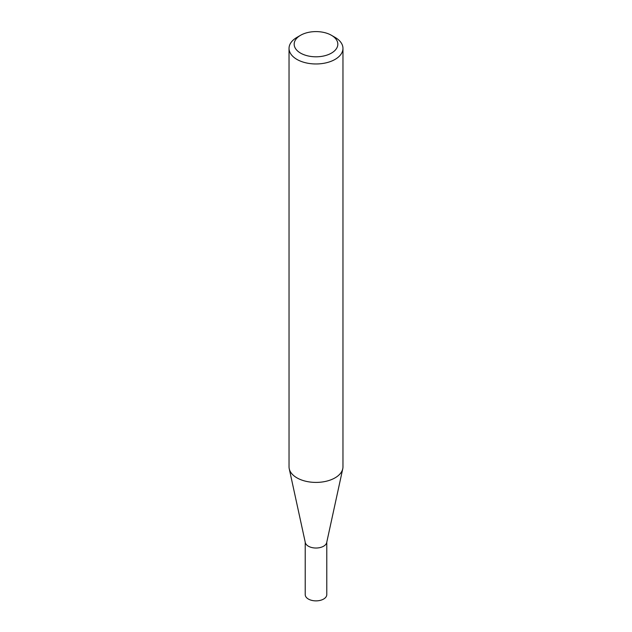 <?xml version="1.0" encoding="UTF-8"?>
<svg xmlns="http://www.w3.org/2000/svg" width="632" height="632" viewBox="0 0 632 632"><rect width="100%" height="100%" fill="white"/><g stroke="black" fill="none" stroke-linecap="round" stroke-linejoin="round"><path stroke-width="0.95" d="M342.963 48.395L342.963 466.835A26.963 15.571 180 0 1 342.757 468.778L326.689 542.588A10.776 6.225 180 0 1 319.492 547.691A10.776 6.225 180 0 1 308.377 546.206A10.776 6.225 180 0 1 305.311 542.588L289.243 468.778A26.963 15.571 180 0 1 289.037 466.835L289.037 48.395A26.963 15.571 180 0 1 296.929 37.391L300.563 35.289A21.828 12.601 0 0 0 300.563 53.112A21.828 12.601 0 0 0 331.437 53.112A21.828 12.601 0 0 0 331.437 35.289L335.071 37.391A26.963 15.571 180 0 1 342.963 48.395A26.963 15.571 180 0 1 326.317 62.781A26.963 15.571 180 0 1 296.929 59.408A26.963 15.571 180 0 1 289.037 48.395M326.776 542.201L326.776 594.649A10.776 6.225 180 0 1 320.124 600.4A10.776 6.225 180 0 1 308.377 599.049A10.776 6.225 180 0 1 305.224 594.649L305.224 542.201M342.757 468.778A26.963 15.571 180 0 1 324.745 481.568A26.963 15.571 180 0 1 296.929 477.847A26.963 15.571 180 0 1 289.243 468.778M335.071 37.391L331.437 35.289A21.828 12.601 0 0 0 300.563 35.289"/></g></svg>
